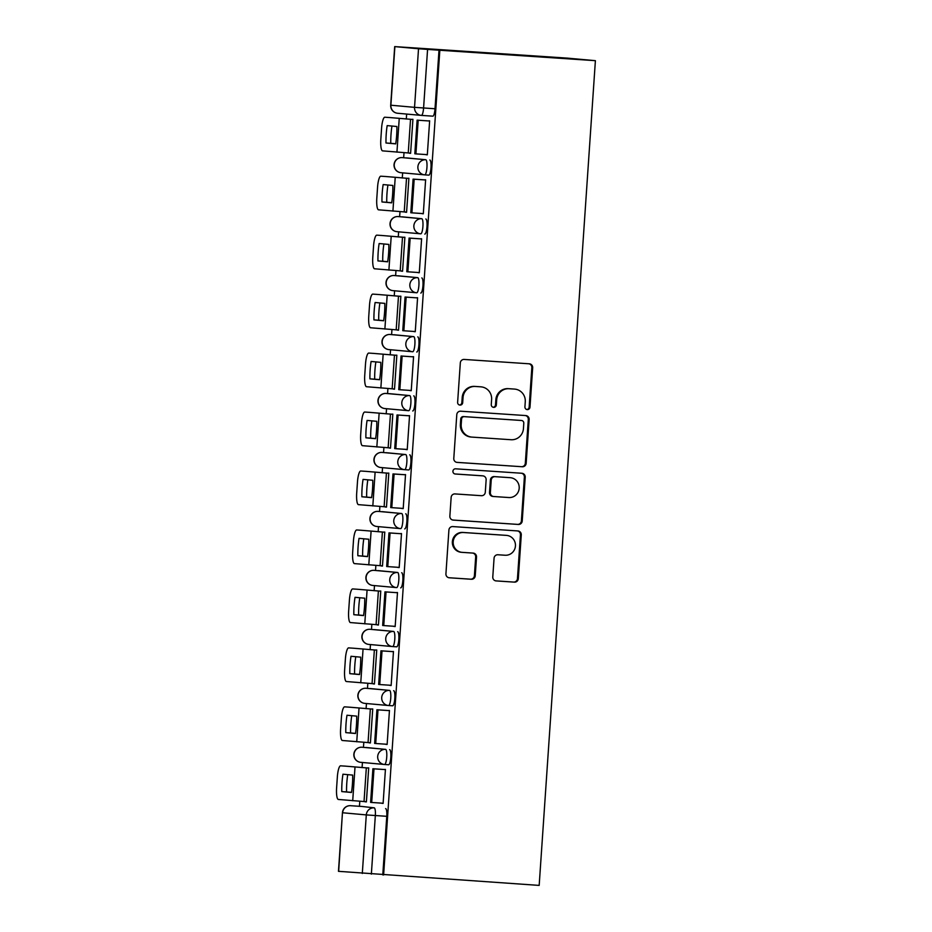 <?xml version="1.0" encoding="UTF-8"?>
<svg xmlns="http://www.w3.org/2000/svg" width="932" height="932" viewBox="0 0 932 932"><rect width="100%" height="100%" fill="white"/><g stroke="black" fill="none" stroke-linecap="round" stroke-linejoin="round"><path stroke-width="1.4" d="M527.279 409.602A2.598 2.54 95.2 0 0 529.982 407.179L532.673 367.756A3.716 3.623 95.2 0 0 529.306 363.806L464.183 359.437A3.716 3.623 95.2 0 0 460.315 362.909L457.624 402.333A2.598 2.54 95.2 0 0 459.977 405.094A2.598 2.54 95.2 0 0 462.691 402.671L463.029 397.568A11.895 11.603 95.2 0 1 475.425 386.465L480.854 386.838A11.895 11.603 95.2 0 1 491.618 399.478L491.269 404.581A2.598 2.54 95.2 0 0 493.622 407.354A2.598 2.54 95.2 0 0 496.337 404.919L496.686 399.816A11.895 11.603 95.2 0 1 509.07 388.726L514.499 389.087A11.895 11.603 95.2 0 1 525.264 401.739L524.926 406.841A2.598 2.54 95.2 0 0 527.279 409.602M526.801 409.532A2.598 2.54 95.2 0 0 529.155 407.098L531.834 367.686A3.716 3.623 95.2 0 0 528.84 363.771M459.511 405.012A2.598 2.54 95.2 0 0 461.853 402.589L462.202 397.486L463.029 397.568M493.156 407.272A2.598 2.54 95.2 0 0 495.498 404.849L495.847 399.746L496.686 399.816M365.973 747.499L365.985 747.499A7.572 1.678 -86.2 0 0 365.973 747.499A7.572 1.678 -86.2 0 0 365.961 747.499L385.58 749.363A7.572 1.678 93.8 0 1 386.733 757.064A7.572 1.678 93.8 0 1 384.555 764.485L384.555 764.485A7.572 7.386 -84.8 0 1 377.693 756.434A7.572 7.386 -84.8 0 1 385.58 749.363L361.919 747.231A7.572 1.678 93.8 0 1 361.919 747.231L361.919 747.231A7.572 7.386 95.2 0 0 354.032 754.291A7.572 7.386 -84.8 0 0 360.894 762.353M369.992 688.538L370.004 688.538A7.572 1.678 -86.2 0 0 369.992 688.538A7.572 1.678 -86.2 0 0 369.981 688.538L389.599 690.402A7.572 1.678 93.8 0 1 390.753 698.091A7.572 1.678 93.8 0 1 388.574 705.524L388.574 705.524A7.572 7.386 -84.8 0 1 381.712 697.474A7.572 7.386 -84.8 0 1 389.599 690.402L365.938 688.27A7.572 1.678 93.8 0 1 365.938 688.27L365.938 688.27A7.572 7.386 95.2 0 0 358.051 695.33A7.572 7.386 -84.8 0 0 364.913 703.38M374.012 629.578L374.023 629.578A7.572 1.678 -86.2 0 0 374.012 629.578A7.572 1.678 -86.2 0 0 374 629.578L393.619 631.442A7.572 1.678 93.8 0 1 394.784 639.131A7.572 1.678 93.8 0 1 392.593 646.563L392.593 646.563A7.572 7.386 -84.8 0 1 385.732 638.502A7.572 7.386 -84.8 0 1 393.619 631.442L369.969 629.298A7.572 1.678 93.8 0 1 369.969 629.298A7.572 7.386 95.2 0 0 362.07 636.37A7.572 7.386 -84.8 0 0 368.932 644.42M378.031 570.605L378.043 570.605A7.572 1.678 -86.2 0 0 378.031 570.605A7.572 1.678 -86.2 0 0 378.019 570.605L397.638 572.481A7.572 1.678 93.8 0 1 398.803 580.17A7.572 1.678 93.8 0 1 396.613 587.603L396.613 587.603A7.572 7.386 -84.8 0 1 389.751 579.541A7.572 7.386 -84.8 0 1 397.638 572.481L373.988 570.337A7.572 1.678 93.8 0 1 373.988 570.337A7.572 7.386 95.2 0 0 366.101 577.409A7.572 7.386 -84.8 0 0 372.951 585.459M382.05 511.645L382.062 511.645A7.572 1.678 -86.2 0 0 382.05 511.645A7.572 1.678 -86.2 0 0 382.038 511.645L401.657 513.52A7.572 1.678 93.8 0 1 402.822 521.209A7.572 1.678 93.8 0 1 400.632 528.63L400.632 528.63A7.572 7.386 -84.8 0 1 393.77 520.58A7.572 7.386 -84.8 0 1 401.657 513.52L378.008 511.377A7.572 1.678 93.8 0 1 377.996 511.377A7.572 1.678 93.8 0 1 378.008 511.377A7.572 7.386 95.2 0 0 370.12 518.437A7.572 7.386 -84.8 0 0 376.971 526.498M386.069 452.684L386.081 452.684A7.572 1.678 -86.2 0 0 386.069 452.684A7.572 1.678 -86.2 0 0 386.058 452.684L405.676 454.548A7.572 1.678 93.8 0 1 406.841 462.249A7.572 1.678 93.8 0 1 404.663 469.67A7.572 1.678 93.8 0 1 404.651 469.67A7.572 7.386 -84.8 0 1 397.789 461.62A7.572 7.386 -84.8 0 1 405.676 454.548L382.027 452.416A7.572 1.678 93.8 0 1 382.027 452.416A7.572 7.386 95.2 0 0 374.14 459.476A7.572 7.386 -84.8 0 0 380.99 467.526M390.089 393.723L386.034 393.444A7.572 1.678 93.8 0 1 386.034 393.444A7.572 1.678 93.8 0 1 386.046 393.455L390.1 393.723A7.572 1.678 -86.2 0 0 390.089 393.723A7.572 1.678 -86.2 0 0 390.077 393.723L409.696 395.587A7.572 1.678 93.8 0 1 410.861 403.276A7.572 1.678 93.8 0 1 408.682 410.709A7.572 1.678 93.8 0 1 408.67 410.709A7.572 7.386 -84.8 0 1 401.808 402.659A7.572 7.386 -84.8 0 1 409.696 395.587L386.046 393.455A7.572 7.386 95.2 0 0 378.159 400.515A7.572 7.386 -84.8 0 0 385.009 408.565M394.108 334.763L394.12 334.763A7.572 1.678 -86.2 0 0 394.108 334.763A7.572 1.678 -86.2 0 0 394.096 334.763L413.715 336.627A7.572 1.678 93.8 0 1 414.88 344.316A7.572 1.678 93.8 0 1 412.701 351.748A7.572 1.678 93.8 0 1 412.69 351.748A7.572 7.386 -84.8 0 1 405.828 343.687A7.572 7.386 -84.8 0 1 413.715 336.627L390.065 334.483A7.572 1.678 93.8 0 1 390.054 334.483A7.572 1.678 93.8 0 1 390.065 334.483A7.572 7.386 95.2 0 0 382.178 341.555A7.572 7.386 -84.8 0 0 389.028 349.605M398.127 275.79L398.139 275.79A7.572 1.678 -86.2 0 0 398.127 275.79A7.572 1.678 -86.2 0 0 398.115 275.79L417.734 277.666A7.572 1.678 93.8 0 1 418.899 285.355A7.572 1.678 93.8 0 1 416.721 292.788A7.572 1.678 93.8 0 1 416.709 292.788A7.572 7.386 -84.8 0 1 409.847 284.726A7.572 7.386 -84.8 0 1 417.734 277.666L394.085 275.523A7.572 1.678 93.8 0 1 394.073 275.523A7.572 1.678 93.8 0 1 394.085 275.523A7.572 7.386 95.2 0 0 386.197 282.594A7.572 7.386 -84.8 0 0 393.048 290.644M402.146 216.83L402.158 216.83A7.572 1.678 -86.2 0 0 402.146 216.83A7.572 1.678 -86.2 0 0 402.135 216.83L421.753 218.705A7.572 1.678 93.8 0 1 422.918 226.394A7.572 1.678 93.8 0 1 420.74 233.815A7.572 1.678 93.8 0 1 420.728 233.815A7.572 7.386 -84.8 0 1 413.866 225.765A7.572 7.386 -84.8 0 1 421.753 218.705L398.104 216.562A7.572 1.678 93.8 0 1 398.104 216.562A7.572 7.386 95.2 0 0 390.217 223.622A7.572 7.386 -84.8 0 0 397.067 231.684M406.166 157.869L406.177 157.869A7.572 1.678 -86.2 0 0 406.166 157.869A7.572 1.678 -86.2 0 0 406.154 157.869L425.773 159.733A7.572 1.678 93.8 0 1 426.938 167.434A7.572 1.678 93.8 0 1 424.759 174.855A7.572 1.678 93.8 0 1 424.747 174.855A7.572 7.386 -84.8 0 1 417.885 166.805A7.572 7.386 -84.8 0 1 425.773 159.733L402.123 157.601A7.572 1.678 93.8 0 1 402.123 157.601A7.572 7.386 95.2 0 0 394.236 164.661A7.572 7.386 -84.8 0 0 401.086 172.711M492.783 576.966A3.716 3.623 95.2 0 0 496.15 580.916L514.417 582.139A3.716 3.623 95.2 0 0 518.297 578.679L521.279 534.898A3.716 3.623 95.2 0 0 517.912 530.949L452.789 526.58A3.716 3.623 95.2 0 0 448.909 530.04L445.927 573.821A3.716 3.623 95.2 0 0 449.294 577.782L471.371 579.261A3.716 3.623 95.2 0 0 475.238 575.79L476.52 557.056A3.716 3.623 95.2 0 0 473.153 553.095L462.202 552.361A9.949 9.704 95.2 0 1 453.208 541.678A9.949 9.704 95.2 0 1 463.553 532.522L506.437 535.387A9.949 9.704 95.2 0 1 515.431 546.082A9.949 9.704 95.2 0 1 505.086 555.239L497.933 554.761A3.716 3.623 95.2 0 0 494.065 558.233L492.783 576.966M383.611 874.973L439.834 50.246L595.397 60.673L539.174 885.4L338.467 871.327L342.452 812.739L338.654 871.35M522.293 466.757A3.716 3.623 95.2 0 0 526.161 463.297L529.143 419.517A3.716 3.623 95.2 0 0 525.776 415.567L460.653 411.198A3.716 3.623 95.2 0 0 456.785 414.658L453.791 458.439A3.716 3.623 95.2 0 0 457.158 462.4L521.454 466.687A3.716 3.623 95.2 0 0 525.322 463.216L528.304 419.435A3.716 3.623 95.2 0 0 525.31 415.532M525.217 477.207L522.223 520.988A3.716 3.623 95.2 0 1 518.355 524.448L453.232 520.091A3.716 3.623 95.2 0 1 449.865 516.13L451.146 497.397A3.716 3.623 95.2 0 1 455.014 493.925L481.425 495.696A3.716 3.623 95.2 0 0 485.292 492.236L486.143 479.805A3.716 3.623 95.2 0 0 482.776 475.856L455.282 474.004A2.598 2.54 95.2 0 1 452.929 471.208A2.598 2.54 95.2 0 1 455.632 468.819L521.85 473.258A3.716 3.623 95.2 0 1 525.217 477.207L524.378 477.126L521.396 520.906L522.223 520.988M362.303 873.482L366.299 814.906L342.65 812.762A7.572 7.386 -84.8 0 1 350.537 805.702A7.572 1.678 93.8 0 1 350.537 805.702L361.954 806.46A7.572 1.678 93.8 0 1 361.954 806.46L374.186 807.834A7.572 1.678 93.8 0 1 375.34 815.547L371.355 874.134M394.877 46.623L390.881 105.211L414.542 107.343L418.526 48.755L394.69 46.6L566.726 58.075L595.397 60.673M406.643 114.065L406.305 119.016M404.01 152.685L403.661 157.706M402.636 172.863L402.286 177.989M399.991 211.646L399.642 216.667M398.616 231.823L398.267 236.949M395.972 270.606L395.622 275.627M394.597 290.784L394.248 295.91M391.953 329.578L391.603 334.588M390.566 349.745L390.217 354.871M387.922 388.539L387.584 393.549M386.547 408.705L386.197 413.831M383.902 447.5L383.565 452.521M382.528 467.678L382.178 472.804M379.883 506.46L379.545 511.482M378.508 526.638L378.159 531.764M375.864 565.421L375.526 570.442M374.489 585.599L374.14 590.725M371.845 624.393L371.507 629.403M370.47 644.56L370.12 649.686M367.825 683.354L367.488 688.364M366.451 703.52L366.101 708.646M363.806 742.315L363.468 747.336M362.432 762.493L362.082 767.619M359.787 801.275L359.449 806.297M418.526 48.755L427.578 49.408L423.582 107.996A7.572 1.678 93.8 0 1 421.404 115.405A7.572 1.678 93.8 0 1 421.392 115.405A7.572 7.386 95.2 0 1 421.229 115.382A7.572 7.572 0 0 0 421.404 115.405L432.832 116.162A7.572 1.678 93.8 0 1 432.821 116.162L421.415 115.405M439.834 50.246L427.578 49.408M409.369 153.046L410.604 153.302L412.923 119.308L411.664 119.389M409.358 153.209L410.604 153.326M426.087 154.561L427.322 154.805L429.64 120.822L428.382 120.904M426.075 154.724L427.322 154.84M422.068 213.533L423.303 213.778L425.621 179.783L424.363 179.864M405.35 212.018L406.585 212.263L408.903 178.268L407.645 178.35M405.338 212.181L406.585 212.286M422.056 213.684L423.303 213.801M418.049 272.494L419.284 272.761L421.602 238.743L420.344 238.825M401.319 270.979L402.566 271.259L404.884 237.241L403.614 237.31M401.319 271.142L402.566 271.224M418.037 272.657L419.284 272.738M414.018 331.454L415.264 331.722L417.583 297.716L416.313 297.786M397.3 329.94L398.547 330.219L400.865 296.201L399.595 296.271M397.288 330.103L398.547 330.184M414.018 331.617L415.264 331.699M409.998 390.415L411.245 390.659L413.563 356.676L412.293 356.758M393.281 388.9L394.527 389.145L396.846 355.162L395.576 355.232M393.269 389.063L394.527 389.18M409.998 390.578L411.245 390.694M405.979 449.375L407.226 449.62L409.544 415.637L408.274 415.719M389.261 447.861L390.508 448.117L392.826 414.123L391.557 414.204M389.25 448.024L390.508 448.141M405.968 449.539L407.226 449.655M401.96 508.348L403.207 508.616L405.525 474.598L404.255 474.679M385.242 506.833L386.489 507.101L388.807 473.083L387.537 473.165M385.231 506.996L386.489 507.078M401.948 508.499L403.207 508.592M397.941 567.308L399.187 567.576L401.506 533.558L400.236 533.64M381.223 565.794L382.47 566.073L384.788 532.056L383.518 532.125M381.211 565.957L382.47 566.039M397.929 567.471L399.187 567.553M393.921 626.269L395.168 626.514L397.486 592.531L396.217 592.601M377.204 624.755L378.45 624.999L380.769 591.016L379.499 591.086M377.192 624.918L378.45 625.034M393.91 626.432L395.168 626.549M389.902 685.23L391.149 685.474L393.467 651.491L392.197 651.573M373.184 683.715L374.431 683.96L376.749 649.977L375.48 650.047M373.173 683.878L374.431 683.995M389.891 685.393L391.149 685.509M385.883 744.19L387.13 744.47L389.448 710.452L388.178 710.534M369.165 742.676L370.412 742.955L372.73 708.937L371.46 709.019M369.154 742.839L370.412 742.932M385.871 744.353L387.13 744.435M381.864 803.163L383.11 803.431L385.429 769.413L384.159 769.494M365.146 801.648L366.392 801.916L368.711 767.898L367.441 767.98M365.134 801.811L366.392 801.893M381.852 803.314L383.11 803.407M388.609 764.764L384.555 764.485L388.609 764.753A7.572 1.678 -86.2 0 0 388.609 764.764A7.572 1.678 -86.2 0 0 390.799 757.332A7.572 1.678 -86.2 0 0 389.634 749.643M392.628 705.792L388.574 705.524L392.628 705.792A7.572 1.678 -86.2 0 0 394.818 698.371A7.572 1.678 -86.2 0 0 393.654 690.682M396.648 646.831L392.593 646.563L396.648 646.831A7.572 1.678 -86.2 0 0 398.838 639.41A7.572 1.678 -86.2 0 0 397.673 631.71M400.678 587.871L400.667 587.871A7.572 1.678 -86.2 0 0 400.678 587.871A7.572 1.678 -86.2 0 0 402.857 580.438A7.572 1.678 -86.2 0 0 401.692 572.749M404.698 528.91L404.686 528.91A7.572 1.678 -86.2 0 0 404.698 528.91A7.572 1.678 -86.2 0 0 406.876 521.477A7.572 1.678 -86.2 0 0 405.711 513.788M408.717 469.949L404.663 469.67L408.705 469.938A7.572 1.678 -86.2 0 0 408.717 469.949A7.572 1.678 -86.2 0 0 410.896 462.517A7.572 1.678 -86.2 0 0 409.731 454.828M412.736 410.977L412.725 410.977A7.572 1.678 -86.2 0 0 412.736 410.977A7.572 1.678 -86.2 0 0 414.915 403.556A7.572 1.678 -86.2 0 0 413.75 395.867M416.755 352.016L416.744 352.016A7.572 1.678 -86.2 0 0 416.755 352.016A7.572 1.678 -86.2 0 0 418.934 344.595A7.572 1.678 -86.2 0 0 417.769 336.895M420.775 293.056L420.763 293.056A7.572 1.678 -86.2 0 0 420.775 293.056A7.572 1.678 -86.2 0 0 422.953 285.623A7.572 1.678 -86.2 0 0 421.788 277.934M424.794 234.095L424.782 234.095A7.572 1.678 -86.2 0 0 424.794 234.095A7.572 1.678 -86.2 0 0 426.973 226.662A7.572 1.678 -86.2 0 0 425.808 218.973M428.813 175.134L424.759 174.855L428.802 175.123A7.572 1.678 -86.2 0 0 428.813 175.134A7.572 1.678 -86.2 0 0 430.992 167.702A7.572 1.678 -86.2 0 0 429.838 160.013M382.784 874.903L386.768 816.316A7.572 1.678 -86.2 0 0 385.615 808.603M439.007 50.177L435.011 108.753A7.572 1.678 93.8 0 1 432.832 116.162M514.767 389.11L513.928 389.04A11.895 11.603 95.2 0 0 513.66 389.017L514.499 389.087M495.847 399.746A11.895 11.603 95.2 0 1 508.231 388.656L513.66 389.017M481.11 386.85L480.271 386.78A11.895 11.603 95.2 0 0 480.015 386.757L480.854 386.838M462.202 397.486A11.895 11.603 95.2 0 1 474.586 386.396L480.015 386.757M456.797 462.354L521.454 466.687M523.796 423.256A2.598 2.54 95.2 0 0 521.442 420.483L464.276 416.662A2.598 2.54 95.2 0 0 461.573 419.085L461.2 424.468A11.895 11.603 95.2 0 0 471.965 437.108L511.051 439.729A11.895 11.603 95.2 0 0 523.435 428.638L523.796 423.256M520.72 420.425A2.598 2.54 95.2 0 0 520.604 420.414L521.442 420.483M471.709 437.096L470.87 437.015A11.895 11.603 95.2 0 1 460.361 424.386L460.734 419.004A2.598 2.54 95.2 0 1 463.437 416.581L520.604 420.414M452.859 520.044L517.516 524.378A3.716 3.623 95.2 0 0 521.396 520.906M482.1 475.786A3.716 3.623 95.2 0 0 482.019 475.786A3.716 3.623 95.2 0 0 481.937 475.774L454.967 473.969M508.837 497.537A9.949 9.704 95.2 0 0 519.182 488.38A9.949 9.704 95.2 0 0 510.188 477.685L495.078 476.671A3.716 3.623 95.2 0 0 491.211 480.143L490.36 492.574A3.716 3.623 95.2 0 0 493.727 496.523L508.837 497.537M510.41 477.708L509.571 477.627A9.949 9.704 95.2 0 0 509.35 477.615L510.188 477.685M493.564 496.511L492.888 496.453A3.716 3.623 95.2 0 1 489.521 492.492L490.372 480.073A3.716 3.623 95.2 0 1 494.24 476.602L509.35 477.615M524.378 477.126A3.716 3.623 95.2 0 0 521.384 473.223M506.659 535.411L505.82 535.329A9.949 9.704 95.2 0 0 505.598 535.317L506.437 535.387M461.981 552.35L461.154 552.268A9.949 9.704 95.2 0 1 452.37 541.608A9.949 9.704 95.2 0 1 462.726 532.44L505.598 535.317M448.921 577.735L470.532 579.18A3.716 3.623 95.2 0 0 474.4 575.708L475.681 556.975A3.716 3.623 95.2 0 0 472.687 553.072M495.777 580.869L513.59 582.069A3.716 3.623 95.2 0 0 517.458 578.597L520.44 534.817A3.716 3.623 95.2 0 0 517.446 530.914M396.659 135.222A23.486 5.208 -86.2 0 0 396.881 126.496L387.176 125.61A23.486 5.208 93.8 0 0 385.988 143.004L395.704 143.877A23.486 5.208 -86.2 0 0 396.659 135.222M412.911 119.471L389.646 117.549A11.37 2.516 93.8 0 1 389.634 117.549A11.37 2.516 93.8 0 1 389.646 117.549L412.911 119.494M418.2 120.24L429.629 121.009L417.117 120.146L418.2 120.24L415.917 153.885L427.334 154.654M415.917 153.885L414.822 153.78L417.117 120.146M384.846 117.234A11.37 2.516 -86.2 0 0 384.834 117.222A11.37 2.516 -86.2 0 0 381.572 128.336L380.827 139.299A11.37 2.516 -86.2 0 0 382.563 150.868L410.616 153.139M395.716 143.773L390.776 143.318A23.486 5.208 93.8 0 1 391.953 126.041M390.776 143.318L385.988 143.004M392.64 194.182A23.486 5.208 -86.2 0 0 392.861 185.456L383.157 184.583A23.486 5.208 93.8 0 0 381.969 201.964L391.685 202.838A23.486 5.208 -86.2 0 0 392.64 194.182M408.892 178.431L385.627 176.509A11.37 2.516 93.8 0 1 385.615 176.509A11.37 2.516 93.8 0 1 385.627 176.509L408.892 178.455M425.609 179.946L413.097 179.107L410.802 212.752L411.897 212.845L414.181 179.212L425.609 179.969M411.897 212.845L423.314 213.614M413.097 179.107L414.181 179.212M385.615 176.509L380.815 176.195A11.37 2.516 -86.2 0 0 380.815 176.195A11.37 2.516 -86.2 0 0 377.553 187.309L376.808 198.26A11.37 2.516 -86.2 0 0 378.543 209.828L406.597 212.1M391.696 202.733L386.757 202.291A23.486 5.208 93.8 0 1 387.933 185.014M386.757 202.291L381.969 201.964M388.621 253.143A23.486 5.208 -86.2 0 0 388.842 244.417L379.138 243.543A23.486 5.208 93.8 0 0 377.949 260.925L387.654 261.81A23.486 5.208 -86.2 0 0 388.621 253.143M404.872 237.392L381.607 235.47A11.37 2.516 93.8 0 1 381.596 235.47A11.37 2.516 93.8 0 1 381.607 235.47L404.872 237.415M421.59 238.907L409.078 238.068L406.783 271.713L407.867 271.806L410.162 238.173L421.59 238.941M407.867 271.806L419.295 272.575M409.078 238.068L410.162 238.173M381.596 235.47L376.796 235.155A11.37 2.516 -86.2 0 0 376.796 235.155A11.37 2.516 -86.2 0 0 373.534 246.269L372.788 257.232A11.37 2.516 -86.2 0 0 374.524 268.789L402.577 271.061M387.677 261.694L382.737 261.251A23.486 5.208 93.8 0 1 383.914 243.974M382.737 261.251L377.949 260.925M384.601 312.103A23.486 5.208 -86.2 0 0 384.823 303.378L375.118 302.504A23.486 5.208 93.8 0 0 373.93 319.886L383.635 320.771A23.486 5.208 -86.2 0 0 384.601 312.103M400.853 296.353L377.588 294.442A11.37 2.516 93.8 0 1 377.577 294.442A11.37 2.516 93.8 0 1 377.588 294.442L400.853 296.388M406.142 297.133L417.571 297.902L405.059 297.04L406.142 297.133L403.847 330.778L415.276 331.536M403.847 330.778L402.764 330.674L405.059 297.04M377.577 294.442L372.777 294.116A11.37 2.516 -86.2 0 0 372.777 294.116A11.37 2.516 -86.2 0 0 369.515 305.23L368.769 316.193A11.37 2.516 -86.2 0 0 370.493 327.761L398.558 330.021M383.658 320.655L378.718 320.212A23.486 5.208 93.8 0 1 379.895 302.935M378.718 320.212L373.93 319.886M380.582 371.076A23.486 5.208 -86.2 0 0 380.804 362.35L371.099 361.465A23.486 5.208 93.8 0 0 369.911 378.858L379.615 379.732A23.486 5.208 -86.2 0 0 380.582 371.076M396.834 355.325L373.569 353.403A11.37 2.516 93.8 0 1 373.557 353.403A11.37 2.516 93.8 0 1 373.569 353.403L396.834 355.348M402.123 356.094L413.552 356.863L401.04 356.001L402.123 356.094L399.828 389.739L411.257 390.496M399.828 389.739L398.745 389.634L401.04 356.001M373.557 353.403L368.757 353.077A11.37 2.516 -86.2 0 0 368.757 353.077A11.37 2.516 -86.2 0 0 365.495 364.191L364.75 375.153A11.37 2.516 -86.2 0 0 366.474 386.722L394.539 388.982M379.639 379.615L374.699 379.173A23.486 5.208 93.8 0 1 375.876 361.896M374.699 379.173L369.911 378.858M376.563 430.036A23.486 5.208 -86.2 0 0 376.784 421.311L367.08 420.425A23.486 5.208 93.8 0 0 365.892 437.819L375.596 438.692A23.486 5.208 -86.2 0 0 376.563 430.036M392.815 414.286L369.55 412.363A11.37 2.516 93.8 0 1 369.526 412.363A11.37 2.516 93.8 0 1 369.55 412.363L392.815 414.309M409.532 415.8L397.02 414.961L394.725 448.595L395.809 448.7L398.104 415.055L409.532 415.823M395.809 448.7L407.237 449.469M397.02 414.961L398.104 415.055M369.526 412.363L364.738 412.037A11.37 2.516 -86.2 0 0 364.738 412.037A11.37 2.516 -86.2 0 0 361.476 423.151L360.719 434.114A11.37 2.516 -86.2 0 0 362.455 445.682L390.52 447.954M375.619 438.588L370.68 438.133A23.486 5.208 93.8 0 1 371.856 420.856M370.68 438.133L365.892 437.819M372.544 488.997A23.486 5.208 -86.2 0 0 372.765 480.271L363.061 479.398A23.486 5.208 93.8 0 0 361.872 496.779L371.577 497.653A23.486 5.208 -86.2 0 0 372.544 488.997M388.795 473.246L365.53 471.324A11.37 2.516 93.8 0 1 365.507 471.324A11.37 2.516 93.8 0 1 365.53 471.324L388.795 473.27M405.513 474.761L393.001 473.922L390.706 507.567L391.79 507.66L394.085 474.027L405.513 474.784M391.79 507.66L403.218 508.429M393.001 473.922L394.085 474.027M365.507 471.324L360.719 471.01A11.37 2.516 -86.2 0 0 360.719 471.01A11.37 2.516 -86.2 0 0 357.457 482.124L356.7 493.075A11.37 2.516 -86.2 0 0 358.436 504.643L386.5 506.915M371.6 497.548L366.66 497.106A23.486 5.208 93.8 0 1 367.825 479.829M366.66 497.106L361.872 496.779M368.524 547.958A23.486 5.208 -86.2 0 0 368.746 539.232L359.041 538.358A23.486 5.208 93.8 0 0 357.853 555.74L367.558 556.625A23.486 5.208 -86.2 0 0 368.524 547.958M384.776 532.207L361.5 530.296A11.37 2.516 93.8 0 1 361.488 530.285A11.37 2.516 93.8 0 1 361.5 530.296L384.776 532.23M390.065 532.988L401.494 533.756L388.982 532.883L390.065 532.988L387.77 566.621L399.199 567.39M387.77 566.621L386.687 566.528L388.982 532.883M361.488 530.285L356.7 529.97A11.37 2.516 -86.2 0 0 356.7 529.97A11.37 2.516 -86.2 0 0 353.438 541.084L352.68 552.047A11.37 2.516 -86.2 0 0 354.416 563.604L382.481 565.875M367.581 556.509L362.641 556.066A23.486 5.208 93.8 0 1 363.806 538.789M362.641 556.066L357.853 555.74M364.505 606.918A23.486 5.208 -86.2 0 0 364.727 598.193L355.022 597.319A23.486 5.208 93.8 0 0 353.834 614.701L363.538 615.586A23.486 5.208 -86.2 0 0 364.505 606.918M380.757 591.179L357.48 589.257A11.37 2.516 93.8 0 1 357.469 589.257A11.37 2.516 93.8 0 1 357.48 589.257L380.757 591.203M386.046 591.948L397.475 592.717L384.963 591.855L386.046 591.948L383.751 625.593L395.18 626.351M383.751 625.593L382.668 625.489L384.963 591.855M357.469 589.257L352.68 588.931A11.37 2.516 -86.2 0 0 352.68 588.931A11.37 2.516 -86.2 0 0 349.418 600.045L348.661 611.008A11.37 2.516 -86.2 0 0 350.397 622.576L378.462 624.836M363.562 615.469L358.622 615.027A23.486 5.208 93.8 0 1 359.787 597.75M358.622 615.027L353.834 614.701M360.486 665.891A23.486 5.208 -86.2 0 0 360.707 657.165L351.003 656.279A23.486 5.208 93.8 0 0 349.815 673.673L359.519 674.547A23.486 5.208 -86.2 0 0 360.486 665.891M376.738 650.14L353.461 648.218A11.37 2.516 93.8 0 1 353.449 648.218A11.37 2.516 93.8 0 1 353.461 648.218L376.738 650.163M393.455 651.654L380.943 650.816L378.648 684.449L379.732 684.554L382.027 650.909L393.455 651.678M379.732 684.554L391.16 685.311M380.943 650.816L382.027 650.909M353.449 648.218L348.661 647.891A11.37 2.516 -86.2 0 0 348.661 647.891A11.37 2.516 -86.2 0 0 345.388 659.006L344.642 669.968A11.37 2.516 -86.2 0 0 346.378 681.537L374.443 683.797M359.542 674.442L354.603 673.987A23.486 5.208 93.8 0 1 355.768 656.711M354.603 673.987L349.815 673.673M356.467 724.851A23.486 5.208 -86.2 0 0 356.688 716.126L346.984 715.24A23.486 5.208 93.8 0 0 345.795 732.634L355.5 733.507A23.486 5.208 -86.2 0 0 356.467 724.851M372.718 709.101L349.442 707.178A11.37 2.516 93.8 0 1 349.43 707.178A11.37 2.516 93.8 0 1 349.442 707.178L372.718 709.124M389.436 710.615L376.924 709.776L374.629 743.421L375.713 743.515L378.008 709.869L389.436 710.638M375.713 743.515L387.141 744.284M376.924 709.776L378.008 709.869M349.43 707.178L344.642 706.852A11.37 2.516 -86.2 0 0 344.642 706.852A11.37 2.516 -86.2 0 0 341.368 717.966L340.623 728.929A11.37 2.516 -86.2 0 0 342.359 740.497L370.423 742.769M355.523 733.402L350.583 732.948A23.486 5.208 93.8 0 1 351.748 715.671M350.583 732.948L345.795 732.634M352.447 783.812A23.486 5.208 -86.2 0 0 352.669 775.086L342.953 774.212A23.486 5.208 93.8 0 0 341.776 791.594L351.481 792.468A23.486 5.208 -86.2 0 0 352.447 783.812M368.699 768.061L345.423 766.139A11.37 2.516 93.8 0 1 345.411 766.139A11.37 2.516 93.8 0 1 345.423 766.139L368.699 768.084M373.988 768.842L385.417 769.599L372.905 768.737L373.988 768.842L371.693 802.475L383.122 803.244M371.693 802.475L370.61 802.382L372.905 768.737M345.411 766.139L340.623 765.824A11.37 2.516 -86.2 0 0 340.623 765.824A11.37 2.516 -86.2 0 0 337.349 776.938L336.603 787.889A11.37 2.516 -86.2 0 0 338.339 799.458L366.404 801.73M351.504 792.363L346.564 791.92A23.486 5.208 93.8 0 1 347.729 774.643M346.564 791.92L341.776 791.594M529.155 407.098L529.982 407.179M461.853 402.589L462.691 402.671M495.498 404.849L496.337 404.919M361.954 806.46L374.186 807.834A7.572 7.386 -84.8 0 0 366.299 814.906L386.768 816.316M435.011 108.753L414.542 107.343A7.572 7.386 95.2 0 0 421.229 115.382L397.568 113.25A7.572 7.386 95.2 0 1 390.881 105.211L390.694 105.188A7.572 7.572 0 0 0 397.568 113.25M508.231 388.656L509.07 388.726M474.586 386.396L475.425 386.465M531.834 367.686L532.673 367.756M528.304 419.435L529.143 419.517M525.322 463.216L526.161 463.297M463.437 416.581L464.276 416.662M460.734 419.004L461.573 419.085M460.361 424.386L461.2 424.468M517.516 524.378L518.355 524.448M481.937 475.774L482.776 475.856M494.24 476.602L495.078 476.671M490.372 480.073L491.211 480.143M489.521 492.492L490.36 492.574M462.726 532.44L463.553 532.522M475.681 556.975L476.52 557.056M474.4 575.708L475.238 575.79M470.532 579.18L471.371 579.261M520.44 534.817L521.279 534.898M517.458 578.597L518.297 578.679M513.59 582.069L514.417 582.139M408.239 152.976L410.534 119.331M396.939 152.172L399.234 118.527M404.22 211.937L406.515 178.303M392.92 211.133L395.215 177.488M400.201 270.897L402.496 237.264M388.9 270.094L391.195 236.46M396.182 329.858L398.477 296.225M384.881 329.054L387.164 295.421M392.162 388.83L394.457 355.185M380.862 388.015L383.145 354.381M388.143 447.791L390.438 414.146M376.843 446.987L379.126 413.342M384.124 506.752L386.419 473.118M372.823 505.948L375.107 472.303M380.105 565.712L382.4 532.079M368.792 564.909L371.087 531.275M376.085 624.673L378.38 591.039M364.773 623.869L367.068 590.236M372.066 683.645L374.361 650M360.754 682.83L363.049 649.196M368.047 742.606L370.342 708.961M356.735 741.802L359.03 708.157M364.028 801.567L366.323 767.933M352.715 800.763L355.01 767.118M402.111 157.601A7.572 7.572 0 0 0 394.05 164.568A7.572 7.572 0 0 0 400.923 172.7L424.584 174.843A7.572 7.572 0 0 0 424.759 174.855M398.092 216.562A7.572 7.572 0 0 0 390.03 223.529A7.572 7.572 0 0 0 396.904 231.672L420.565 233.804A7.572 7.572 0 0 0 420.74 233.815M394.073 275.523A7.572 7.572 0 0 0 386.011 282.489A7.572 7.572 0 0 0 392.885 290.633L416.546 292.764A7.572 7.572 0 0 0 416.721 292.788M390.054 334.483A7.572 7.572 0 0 0 381.992 341.45A7.572 7.572 0 0 0 388.865 349.593L412.527 351.737A7.572 7.572 0 0 0 412.701 351.748M386.034 393.444A7.572 7.572 0 0 0 377.973 400.411A7.572 7.572 0 0 0 384.846 408.554L408.496 410.697A7.572 7.572 0 0 0 408.682 410.709M382.015 452.416A7.572 7.572 0 0 0 373.953 459.383A7.572 7.572 0 0 0 380.827 467.515L404.476 469.658A7.572 7.572 0 0 0 404.663 469.67M377.996 511.377A7.572 7.572 0 0 0 369.934 518.343A7.572 7.572 0 0 0 376.808 526.487L400.457 528.619A7.572 7.572 0 0 0 400.632 528.63M373.977 570.337A7.572 7.572 0 0 0 365.915 577.304A7.572 7.572 0 0 0 372.788 585.447L396.438 587.579A7.572 7.572 0 0 0 396.613 587.603M369.957 629.298A7.572 7.572 0 0 0 361.896 636.265A7.572 7.572 0 0 0 368.769 644.408L392.419 646.552A7.572 7.572 0 0 0 392.593 646.563M365.938 688.27A7.572 7.572 0 0 0 357.876 695.225A7.572 7.572 0 0 0 364.75 703.369L388.399 705.512A7.572 7.572 0 0 0 388.574 705.524M361.919 747.231A7.572 7.572 0 0 0 353.857 754.198A7.572 7.572 0 0 0 360.731 762.329L384.38 764.473A7.572 7.572 0 0 0 384.555 764.485M350.525 805.691A7.572 7.572 0 0 0 342.452 812.739M394.69 46.6L390.694 105.188M520.662 420.414L521.501 420.495M482.019 475.786L482.858 475.856M492.807 496.441L493.645 496.523M384.834 117.222L389.634 117.549"/></g></svg>
